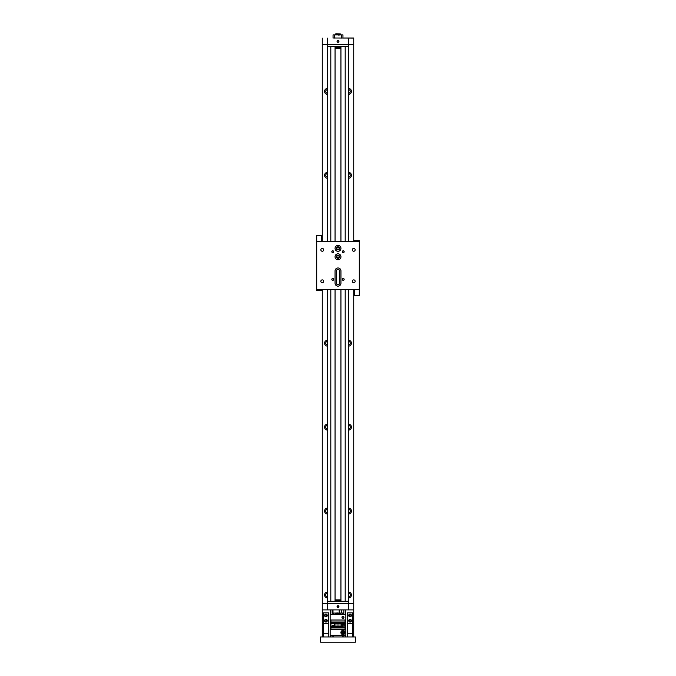 <?xml version="1.0" encoding="UTF-8"?>
<svg xmlns="http://www.w3.org/2000/svg" width="676" height="676" viewBox="0 0 676 676"><rect width="100%" height="100%" fill="white"/><g stroke="black" fill="none" stroke-linecap="round" stroke-linejoin="round"><path stroke-width="1.01" d="M327.505 93.178A1.774 1.774 0 0 1 325.731 91.395A1.774 1.774 0 0 1 327.505 89.621M327.505 177.112A1.774 1.774 0 0 1 325.731 175.329A1.774 1.774 0 0 1 327.505 173.555M327.505 344.971A1.774 1.774 0 0 1 325.731 343.197A1.774 1.774 0 0 1 327.505 341.414M327.505 428.905A1.774 1.774 0 0 1 325.731 427.122A1.774 1.774 0 0 1 327.505 425.348M327.505 512.839A1.774 1.774 0 0 1 325.731 511.056A1.774 1.774 0 0 1 327.505 509.281M327.505 596.764A1.774 1.774 0 0 1 325.731 594.99A1.774 1.774 0 0 1 327.505 593.207M350.067 621.624A0.938 0.938 0 0 1 349.129 620.695A0.938 0.938 0 0 1 350.067 619.757A0.938 0.938 0 0 1 350.996 620.695A0.938 0.938 0 0 1 350.067 621.624M350.067 616.377A0.938 0.938 0 0 1 349.129 615.447A0.938 0.938 0 0 1 350.067 614.509A0.938 0.938 0 0 1 350.996 615.447A0.938 0.938 0 0 1 350.067 616.377M325.933 621.624A0.938 0.938 0 0 1 325.004 620.695A0.938 0.938 0 0 1 325.933 619.757A0.938 0.938 0 0 1 326.871 620.695A0.938 0.938 0 0 1 325.933 621.624M325.933 616.377A0.938 0.938 0 0 1 325.004 615.447A0.938 0.938 0 0 1 325.933 614.509A0.938 0.938 0 0 1 326.871 615.447A0.938 0.938 0 0 1 325.933 616.377M327.505 88.446A2.949 2.949 0 0 0 324.556 91.395A2.949 2.949 0 0 0 327.505 94.353M327.505 172.38A2.949 2.949 0 0 0 324.556 175.329A2.949 2.949 0 0 0 327.505 178.278M327.505 340.239A2.949 2.949 0 0 0 324.556 343.197A2.949 2.949 0 0 0 327.505 346.146M327.505 424.173A2.949 2.949 0 0 0 324.556 427.122A2.949 2.949 0 0 0 327.505 430.08M327.505 508.107A2.949 2.949 0 0 0 324.556 511.056A2.949 2.949 0 0 0 327.505 514.005M327.505 592.041A2.949 2.949 0 0 0 324.556 594.99A2.949 2.949 0 0 0 327.505 597.939M348.495 89.621A1.774 1.774 0 0 1 350.269 91.395A1.774 1.774 0 0 1 348.495 93.178M348.495 173.555A1.774 1.774 0 0 1 350.269 175.329A1.774 1.774 0 0 1 348.495 177.112M348.495 341.414A1.774 1.774 0 0 1 350.269 343.197A1.774 1.774 0 0 1 348.495 344.971M348.495 425.348A1.774 1.774 0 0 1 350.269 427.122A1.774 1.774 0 0 1 348.495 428.905M348.495 509.281A1.774 1.774 0 0 1 350.269 511.056A1.774 1.774 0 0 1 348.495 512.839M348.495 593.207A1.774 1.774 0 0 1 350.269 594.99A1.774 1.774 0 0 1 348.495 596.764M353.734 636.953L353.734 289.497M353.734 241.653L353.734 38L342.952 38M333.048 38L353.734 38.093M322.266 38.093L322.266 241.653M322.266 289.497L322.266 636.953M345.343 636.953L345.343 635.22M345.343 629.762L345.343 626.956M345.343 626.128L345.343 623.652M345.343 622.824L345.343 620.019M345.343 614.568L345.343 609.896M348.495 597.939A2.949 2.949 0 0 0 351.444 594.99A2.949 2.949 0 0 0 348.495 592.041M348.495 514.005A2.949 2.949 0 0 0 351.444 511.056A2.949 2.949 0 0 0 348.495 508.107M348.495 430.08A2.949 2.949 0 0 0 351.444 427.122A2.949 2.949 0 0 0 348.495 424.173M348.495 346.146A2.949 2.949 0 0 0 351.444 343.197A2.949 2.949 0 0 0 348.495 340.239M348.495 178.278A2.949 2.949 0 0 0 351.444 175.329A2.949 2.949 0 0 0 348.495 172.38M348.495 94.353A2.949 2.949 0 0 0 351.444 91.395A2.949 2.949 0 0 0 348.495 88.446M330.657 609.896L330.657 614.568M330.657 620.019L330.657 622.824M330.657 623.652L330.657 624.48M330.657 625.308L330.657 626.128M330.657 626.956L330.657 629.762M330.657 635.22L330.657 636.953M330.809 241.653L330.809 46.703L327.505 46.703L327.505 241.653M327.505 289.497L327.505 601.285L330.809 601.285L330.809 289.497M348.495 38.093L348.495 44.65L327.505 44.65L327.505 46.703L348.495 46.703L348.495 241.653M348.495 289.497L348.495 601.285L327.505 601.285L327.505 603.338L348.495 603.338L348.495 609.896L322.266 609.896M353.734 44.65L348.495 44.65L348.495 46.703L345.191 46.703L345.191 241.653M345.191 289.497L345.191 601.285L348.495 601.285L348.495 603.338L322.266 603.338M335.059 601.285L335.059 289.497M335.059 241.653L335.059 46.703M340.941 46.703L340.941 241.653M340.941 289.497L340.941 601.285M340.941 600.846L335.059 600.846L340.941 600.846M335.059 47.143L340.941 47.143L335.059 47.143M335.059 48.114L340.941 48.114M340.941 599.874L335.059 599.874M336.927 614.087L338.287 614.154M339.749 614.222L335.828 614.568M339.758 614.568L340.231 614.476M339.073 614.391L337.713 614.332M336.259 614.264L340.231 613.867M339.749 613.614L340.273 613.073L335.727 613.377L340.231 613.259M339.073 613.174L337.713 613.115M335.769 614.214L340.265 613.901L340.273 614.501M339.073 613.783L337.713 613.723M336.259 613.656L335.769 613.605M340.231 34.493L336.259 34.104M337.713 34.028L339.073 33.969M340.231 33.885L335.828 33.8L339.749 34.138M338.287 34.214L336.927 34.273M337.552 34.915L336.259 34.713M337.713 34.637L339.073 34.577M340.273 33.868L339.749 34.746M338.397 35.093C340.746 34.991 340.476 34.89 337.603 34.789C335.254 34.687 335.524 34.586 338.397 34.484C340.746 34.383 340.476 34.282 337.603 34.18L335.735 34.392L340.062 34.915M337.603 34.789L335.727 34.915M336.825 614.568C335.473 614.492 335.727 614.416 337.603 614.34C340.476 614.239 340.746 614.138 338.397 614.036M338.397 614.484C335.524 614.383 335.254 614.281 337.603 614.18C340.476 614.078 340.746 613.977 338.397 613.876C335.524 613.774 335.254 613.673 337.603 613.571C340.476 613.47 340.746 613.369 338.397 613.267C335.524 613.166 335.254 613.064 337.603 612.963M336.251 613.918L337.603 613.732C340.476 613.631 340.746 613.529 338.397 613.428M336.251 613.309L338.6 613.073M336.251 614.526L337.603 614.18M335.735 613.977L337.603 613.571M338.397 34.332C340.746 34.231 340.476 34.13 337.603 34.028C335.727 33.952 335.473 33.876 336.825 33.8M338.397 34.941C340.746 34.839 340.476 34.738 337.603 34.637L335.947 34.653M335.769 33.8L336.251 33.834M337.603 34.18C335.254 34.079 335.524 33.977 338.397 33.876M340.941 48.486L335.059 48.486M333.048 38.093L333.048 34.915L342.952 34.915L342.952 38.093M341.372 34.915L341.372 38.093M334.628 38.093L334.628 34.915M343.864 609.896L343.864 613.073L332.136 613.073L332.136 609.896M332.989 613.073L332.989 609.896M339.217 609.896L339.217 613.073M341.287 613.073L341.287 609.896M325.933 614.095A1.352 1.352 0 0 0 324.581 615.447A1.352 1.352 0 0 0 325.933 616.799A1.352 1.352 0 0 0 327.285 615.447A1.352 1.352 0 0 0 325.933 614.095M325.933 619.343A1.352 1.352 0 0 0 324.581 620.695A1.352 1.352 0 0 0 325.933 622.047A1.352 1.352 0 0 0 327.285 620.695A1.352 1.352 0 0 0 325.933 619.343M328.561 633.809L323.314 633.809L323.314 612.828L328.561 612.828L328.561 636.953L355.348 636.953L355.348 642.2L320.652 642.2L320.652 636.953L328.561 636.953M323.314 636.953L323.314 633.809M350.067 614.095A1.352 1.352 0 0 0 348.715 615.447A1.352 1.352 0 0 0 350.067 616.799A1.352 1.352 0 0 0 351.419 615.447A1.352 1.352 0 0 0 350.067 614.095M350.067 619.343A1.352 1.352 0 0 0 348.715 620.695A1.352 1.352 0 0 0 350.067 622.047A1.352 1.352 0 0 0 351.419 620.695A1.352 1.352 0 0 0 350.067 619.343M352.686 633.809L347.439 633.809L347.439 612.828L352.686 612.828L352.686 636.953M347.439 636.953L347.439 633.809M342.208 626.956L338 626.956C347.109 626.956 347.109 626.956 338 626.956C328.891 626.956 328.891 626.956 338 626.956L330.547 626.956L331.35 627.37L330.936 627.784L345.064 627.784L345.064 629.102L331.384 629.102L331.384 629.762M343.036 626.956L341.304 626.956M344.042 622.824L345.064 622.824L345.064 622.005L330.936 622.005L330.936 622.824L333.555 622.824M345.064 622.824L330.547 622.824L330.547 623.652L338 623.652C347.109 623.652 347.109 623.652 338 623.652C328.891 623.652 328.891 623.652 338 623.652L345.453 623.652L345.867 623.238L344.946 622.824M334.045 623.652L332.212 623.652M334.696 625.308L334.696 624.066L334.645 625.308M334.045 625.308L332.643 625.308M338 625.308C328.891 625.308 328.891 625.308 338 625.308C347.608 625.308 347.608 625.308 338 625.308C328.392 625.308 328.392 625.308 338 625.308M334.248 626.956L333.488 626.956M340.036 624.48L340.036 625.308M330.15 620.019L345.842 620.019L345.842 614.568L330.15 614.568L330.15 620.019M338 635.22L330.15 635.22L330.15 629.762L345.842 629.762L345.842 635.22L338 635.22M343.788 616.681A1.031 1.031 0 0 0 343.011 616.258M342.825 616.267A1.031 1.031 0 0 0 342.149 616.656M341.955 617.061A1.031 1.031 0 0 0 341.921 617.289C342.664 615.92 343.357 615.92 343.991 617.289C343.357 618.667 342.664 618.667 341.921 617.289M345.056 629.102L345.056 629.762M334.814 629.102L334.814 629.762M340.89 632.491A2.062 2.062 0 0 0 342.462 634.494A2.062 2.062 0 0 0 345.022 632.491C343.907 635.229 342.529 635.229 340.89 632.491C342.529 629.762 343.907 629.762 345.022 632.491A2.062 2.062 0 0 0 343.881 630.649M343.847 630.632A2.062 2.062 0 0 0 342.462 630.488M342.445 630.488A2.062 2.062 0 0 0 341.701 630.852M341.676 630.869A2.062 2.062 0 0 0 341.11 631.561M340.949 632.001A2.062 2.062 0 0 0 340.89 632.423M345.064 622.005L345.056 620.019M345.453 622.824L330.936 622.824M344.608 632.491A1.656 1.656 0 0 1 342.96 634.147A1.656 1.656 0 0 1 341.304 632.491A1.656 1.656 0 0 1 342.96 630.843A1.656 1.656 0 0 1 344.608 632.491M334.206 626.956L334.696 626.956M330.547 626.956L330.547 626.128L338 626.128C328.891 626.128 328.891 626.128 338 626.128L345.453 626.128L344.65 625.714L345.064 625.308M345.453 626.956L345.453 626.128M333.792 622.824L330.97 622.824M332.212 626.128L332.964 626.128M333.665 626.128L334.248 626.128M338 624.48C328.891 624.48 328.891 624.48 338 624.48C347.608 624.48 347.608 624.48 338 624.48C347.109 624.48 347.109 624.48 338 624.48C328.392 624.48 328.392 624.48 338 624.48M342.571 624.48L341.955 624.48M335.964 625.308L335.964 624.066M341.287 625.308L341.287 624.48L341.304 625.308M341.287 629.762L341.786 629.102M343.011 618.32A1.031 1.031 0 0 0 343.89 617.729M333.86 622.824L334.696 622.824M341.304 622.824L342.14 622.824M343.721 632.491L342.571 631.832L342.191 632.499L342.58 633.158L343.721 632.491M342.335 624.48L343.036 624.48M343.653 624.48L344.16 624.48M338 607.555A0.938 0.938 0 0 0 338.938 606.617A0.938 0.938 0 0 0 338 605.688A0.938 0.938 0 0 0 337.062 606.617A0.938 0.938 0 0 0 338 607.555L338.355 607.479M338.355 605.755L338.862 606.972M348.495 603.338L353.734 603.338L353.734 609.896L348.495 609.896M337.645 607.479L337.138 606.262M353.734 605.772L353.734 607.462M338 40.433A0.938 0.938 0 0 0 337.062 41.371A0.938 0.938 0 0 0 338 42.301C336.792 41.684 336.792 41.059 338 40.433C339.208 41.059 339.208 41.684 338 42.301A0.938 0.938 0 0 0 338.938 41.371A0.938 0.938 0 0 0 338 40.433M322.266 44.65L327.505 44.65L327.505 38.093M332.753 250.788A0.938 0.938 0 0 0 331.823 251.725A0.938 0.938 0 0 0 332.753 252.655A0.938 0.938 0 0 0 333.69 251.725A0.938 0.938 0 0 0 332.753 250.788C331.57 251.413 331.57 252.03 332.753 252.655C333.944 252.038 333.944 251.413 332.753 250.788M342.335 251.531L343.247 252.655C344.43 252.038 344.43 251.421 343.247 250.788A0.938 0.938 0 0 0 342.31 251.725A0.938 0.938 0 0 0 343.247 252.655A0.938 0.938 0 0 0 344.177 251.725A0.938 0.938 0 0 0 343.247 250.788L342.394 251.354M343.247 278.487A0.938 0.938 0 0 0 342.31 279.425A0.938 0.938 0 0 0 343.247 280.354A0.938 0.938 0 0 0 344.177 279.425A0.938 0.938 0 0 0 343.247 278.487C342.056 279.112 342.056 279.729 343.247 280.354C344.43 279.737 344.43 279.112 343.247 278.487M332.753 280.354C333.944 279.737 333.944 279.112 332.753 278.487A0.938 0.938 0 0 0 331.823 279.425A0.938 0.938 0 0 0 332.753 280.354A0.938 0.938 0 0 0 333.69 279.425A0.938 0.938 0 0 0 332.753 278.487C331.57 279.112 331.57 279.729 332.753 280.354L333.091 280.295M338 286.151A2.949 2.949 0 0 0 340.949 283.202L340.949 270.924A2.949 2.949 0 0 0 338 267.975A2.949 2.949 0 0 0 335.051 270.924L335.051 283.202A2.949 2.949 0 0 0 338 286.151M338 253.813A2.949 2.949 0 0 0 335.051 256.762A2.949 2.949 0 0 0 338 259.711A2.949 2.949 0 0 0 340.949 256.762A2.949 2.949 0 0 0 338 253.813M338 245.413A2.949 2.949 0 0 0 335.051 248.371A2.949 2.949 0 0 0 338 251.32A2.949 2.949 0 0 0 340.949 248.371A2.949 2.949 0 0 0 338 245.413M322.266 248.413A1.428 1.428 0 0 0 320.838 249.833A1.428 1.428 0 0 0 322.266 251.261A1.428 1.428 0 0 0 323.686 249.833A1.428 1.428 0 0 0 322.266 248.413M322.266 279.881A1.428 1.428 0 0 0 320.838 281.309A1.428 1.428 0 0 0 322.266 282.737A1.428 1.428 0 0 0 323.686 281.309A1.428 1.428 0 0 0 322.266 279.881M353.734 279.881A1.428 1.428 0 0 0 352.314 281.309A1.428 1.428 0 0 0 353.734 282.737A1.428 1.428 0 0 0 355.162 281.309A1.428 1.428 0 0 0 353.734 279.881M353.734 248.413A1.428 1.428 0 0 0 352.314 249.833A1.428 1.428 0 0 0 353.734 251.261A1.428 1.428 0 0 0 355.162 249.833A1.428 1.428 0 0 0 353.734 248.413M338 255.19A1.572 1.572 0 0 0 336.428 256.762A1.572 1.572 0 0 0 338 258.333A1.572 1.572 0 0 0 339.572 256.762A1.572 1.572 0 0 0 338 255.19M338 246.799A1.572 1.572 0 0 0 336.428 248.371A1.572 1.572 0 0 0 338 249.934A1.572 1.572 0 0 0 339.572 248.371A1.572 1.572 0 0 0 338 246.799M338 284.765A1.572 1.572 0 0 0 339.572 283.202L339.572 270.924A1.572 1.572 0 0 0 338 269.352A1.572 1.572 0 0 0 336.428 270.924L336.428 283.202A1.572 1.572 0 0 0 338 284.765M316.706 289.497L316.706 241.653L359.294 241.653L359.294 289.497L316.706 289.497L316.706 290.435L321.742 290.435L321.742 289.497M338 247.247A1.115 1.115 0 0 1 339.115 248.371A1.115 1.115 0 0 1 338 249.486A1.115 1.115 0 0 1 336.885 248.371A1.115 1.115 0 0 1 338 247.247M338 255.646A1.115 1.115 0 0 1 339.115 256.762A1.115 1.115 0 0 1 338 257.877A1.115 1.115 0 0 1 336.885 256.762A1.115 1.115 0 0 1 338 255.646M359.294 241.653L359.294 240.707L354.258 240.707L354.258 241.653M354.258 289.497L354.258 295.792L359.294 295.792L359.294 289.497M321.742 241.653L321.742 235.358L316.706 235.358L316.706 241.653M333.589 636.953L333.589 635.22M333.589 614.568L333.589 613.073M342.411 613.073L342.411 614.568M342.411 624.066L342.411 625.308M342.411 635.22L342.411 636.953M343.83 636.953L343.83 635.22M343.83 625.308L343.83 624.066M343.83 614.568L343.83 613.073M332.17 613.073L332.17 614.568M332.17 635.22L332.17 636.953M323.314 623.314L328.561 623.314M347.439 623.314L352.686 623.314M344.363 632.491C343.425 634.308 342.487 634.308 341.549 632.491C342.487 630.683 343.425 630.683 344.363 632.491M327.505 609.896L327.505 603.338M345.064 627.784L345.064 626.956M345.064 624.48L345.064 623.652M330.936 624.48L330.936 623.652M330.936 626.128L330.936 625.308M345.453 625.308L345.453 624.48M330.936 629.762L330.936 627.784M330.936 622.005L330.936 620.019M330.547 624.48L330.547 625.308"/></g></svg>
